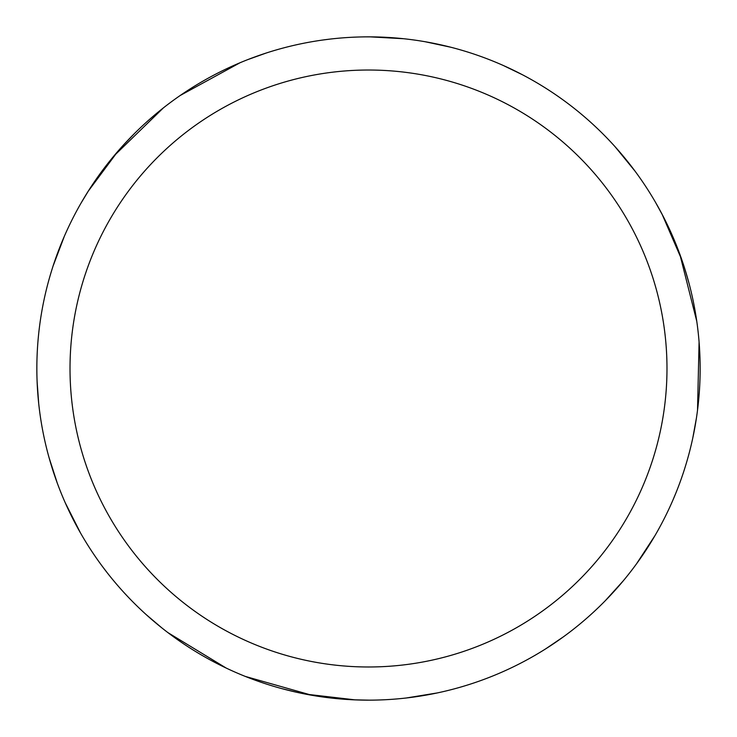 <?xml version="1.0" encoding="UTF-8"?>
<svg xmlns="http://www.w3.org/2000/svg" width="737" height="737" viewBox="0 0 737 737"><rect width="100%" height="100%" fill="white"/><g stroke="black" fill="none" stroke-linecap="round" stroke-linejoin="round"><path stroke-width="1.11" d="M368.5 36.859A331.65 331.65 0 0 1 700.15 368.5A331.65 331.65 0 0 1 368.5 700.15A331.65 331.65 0 0 1 36.85 368.5A331.65 331.65 0 0 1 368.5 36.859M368.5 70.024A298.485 298.485 0 0 1 666.985 368.5A298.485 298.485 0 0 1 368.5 666.985A298.485 298.485 0 0 1 70.015 368.5A298.485 298.485 0 0 1 368.5 70.024M368.97 700.15L353.935 699.828M311.871 695.277L245.283 676.409M226.222 668.081L167.981 632.659M80.49 532.934L65.307 502.91M503.288 65.482L522.551 74.806M662.121 214.301L681.983 260.244M696.428 417.999L692.826 437.796M623.262 580.839L605.446 600.544M437.391 692.918L406.188 698.003M684.526 267.918L689.04 283.377M675.838 493.117L673.028 499.852M563.529 636.74L545.822 648.763M370.103 36.859L403.701 38.729M425.009 41.705L450.989 47.279M615.008 146.635L635.008 171.113M655.479 202.27L662.72 215.453M679.809 254.154L696.76 321.258M699.081 341.931L697.524 410.085M654.907 535.716L636.492 563.869M123.383 145.106L134.512 133.471M322.751 40.028L329.983 39.098M355.234 699.883L305.514 694.107M161.67 627.749L146.322 614.732M57.228 482.956L49.066 457.677M53.11 265.956L64.303 236.384M81.052 203.09L88.845 190.22M113.811 156.069L163.457 107.832M180.196 95.497L240.004 62.765M297.591 692.476L281.949 688.653M106.902 572.354L102.489 566.56M38.683 403.277L37.126 381.932M88.145 191.325L118.012 151.149M247.402 59.752L266.352 52.981"/></g></svg>
